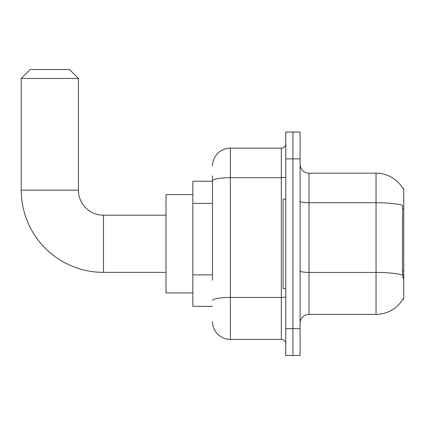 <?xml version="1.0" encoding="UTF-8"?>
<svg xmlns="http://www.w3.org/2000/svg" width="425" height="425" viewBox="0 0 425 425"><rect width="100%" height="100%" fill="white"/><g stroke="black" fill="none" stroke-linecap="round" stroke-linejoin="round"><path stroke-width="0.64" d="M402.873 299.189L403.027 298.924A31.28 31.28 0 0 1 376.045 314.383A31.28 31.28 0 0 0 402.873 299.189L403.75 299.189L403.75 188.371L402.873 188.371M212.5 198.013L212.5 175.86L212.5 181.22L192.838 181.22L192.838 306.34L212.5 306.34M300.082 323.319A8.936 8.936 0 0 1 309.017 314.383L376.045 314.383L376.045 173.177L309.017 173.177A8.936 8.936 0 0 1 300.082 164.241A8.936 8.936 0 0 0 309.017 173.177L309.017 314.383A8.936 8.936 0 0 0 300.082 323.319M292.931 328.679L292.931 355.491L300.082 355.491L300.082 328.679L292.931 328.679L292.931 355.491L285.781 355.491L285.781 328.679L292.931 328.679L292.931 158.881L292.931 328.679M285.781 328.679L285.781 132.069L292.931 132.069L292.931 158.881L292.931 132.069L300.082 132.069L300.082 328.679M402.937 188.482A31.28 31.28 0 0 0 376.045 173.177A31.28 31.28 0 0 1 402.937 188.482M403.027 278.635L402.454 270.868L402.581 205.275A31.28 5.429 180 0 0 376.045 202.72L309.017 202.72A8.936 1.551 -0 0 1 300.082 201.168M212.5 280.234L212.5 175.86M212.5 166.026A17.871 17.871 0 0 1 230.371 148.155L230.371 339.405L281.313 339.405L281.313 148.155A4.468 4.468 0 0 0 285.781 143.687M230.371 148.155L281.313 148.155M285.781 343.873A4.468 4.468 0 0 0 281.313 339.405M230.371 339.405A17.871 17.871 0 0 1 212.5 321.528M285.781 199.097L283.103 199.097L283.103 288.463L285.781 288.463M166.026 272.377L103.472 272.377A82.222 82.222 0 0 1 21.25 190.156L21.25 78.444L30.186 69.509L69.509 69.509L78.444 78.444L21.25 78.444M103.472 272.377L103.472 215.183A25.022 25.022 0 0 1 78.444 190.156L78.444 78.444M192.838 194.629L166.026 194.629L166.026 292.931L192.838 292.931M403.75 208.308L402.454 208.308M403.75 270.868L402.454 270.868M212.5 203.378L192.838 203.378M212.5 274.869L192.838 274.869M402.677 275.007A31.28 5.429 180 0 0 376.045 272.425L309.017 272.425A8.936 1.551 0 0 1 300.082 270.874M300.082 158.881L285.781 158.881M285.781 296.671A4.468 0.776 0 0 1 281.313 297.447L230.371 297.447A17.871 3.103 180 0 0 212.5 300.555M212.5 180.8A17.871 3.103 180 0 1 230.371 177.692L281.313 177.692A4.468 0.776 0 0 0 285.781 176.917M21.25 190.156L78.444 190.156M166.026 215.183L103.472 215.183"/></g></svg>
